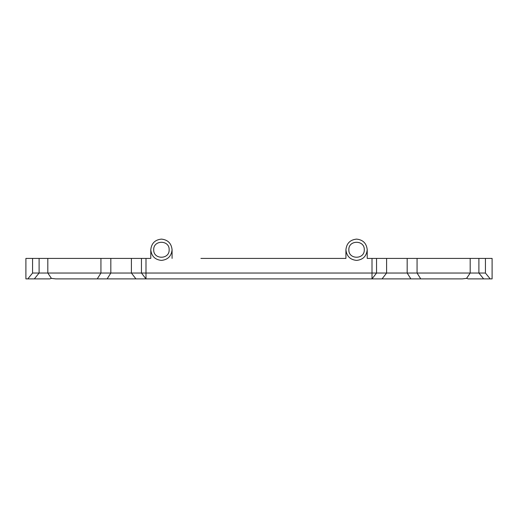 <?xml version="1.0" encoding="UTF-8"?>
<svg xmlns="http://www.w3.org/2000/svg" width="518" height="518" viewBox="0 0 518 518"><rect width="100%" height="100%" fill="white"/><g stroke="black" fill="none" stroke-linecap="round" stroke-linejoin="round"><path stroke-width="0.78" d="M462.283 278.891L466.576 278.386L462.283 278.891L55.717 278.891L51.295 278.373L49.78 278.891L25.9 278.891L25.9 258.417L110.826 258.417L110.826 273.038L485.431 273.038L490.196 278.891L468.22 278.891L466.705 278.373L468.22 278.891M27.804 278.891L32.569 273.038L110.826 273.038L107.135 278.891M364.29 249.76C364.711 239.802 348.426 239.802 348.847 249.76C348.426 259.712 364.711 259.712 364.29 249.76M345.92 249.76C346.6 243.337 350.149 239.789 356.572 239.109C362.988 239.789 366.537 243.337 367.217 249.76L367.217 258.417L367.217 249.76C366.537 256.177 362.988 259.725 356.572 260.405C350.149 259.725 346.6 256.177 345.92 249.76L345.92 258.417L317.087 258.417M169.153 249.76C169.574 239.802 153.289 239.802 153.71 249.76C153.289 259.712 169.574 259.712 169.153 249.76M150.783 249.76C151.463 243.337 155.011 239.789 161.428 239.109C167.851 239.789 171.4 243.337 172.08 249.76L172.08 258.417L172.08 249.76C171.4 256.177 167.851 259.725 161.428 260.405C155.011 259.725 151.463 256.177 150.783 249.76L150.783 258.417L145.992 258.417L145.992 278.891L141.453 273.038L141.453 258.417L110.826 258.417M490.196 278.891L492.1 278.891L492.1 258.417L407.174 258.417L407.174 273.038L410.865 278.891M367.217 258.417L407.174 258.417M206.766 258.417L218.343 258.417M299.657 258.417L311.234 258.417M200.913 258.417L345.92 258.417M485.431 258.417L485.431 273.038M141.453 258.417L145.992 258.417M32.569 258.417L32.569 273.038M49.78 278.891L51.295 278.373L55.717 278.891M51.424 278.386L47.811 273.038L47.811 258.417M135.936 278.891L131.404 273.038L131.404 258.417M420.758 278.891L417.061 273.038L417.061 258.417M483.657 278.891L478.897 273.038L478.897 258.417M376.547 258.417L376.547 273.038L372.008 278.891L372.008 258.417M386.596 258.417L386.596 273.038L382.064 278.891M470.189 258.417L470.189 273.038L466.576 278.386M39.103 258.417L39.103 273.038L34.343 278.891M100.939 258.417L100.939 273.038L97.242 278.891"/></g></svg>
